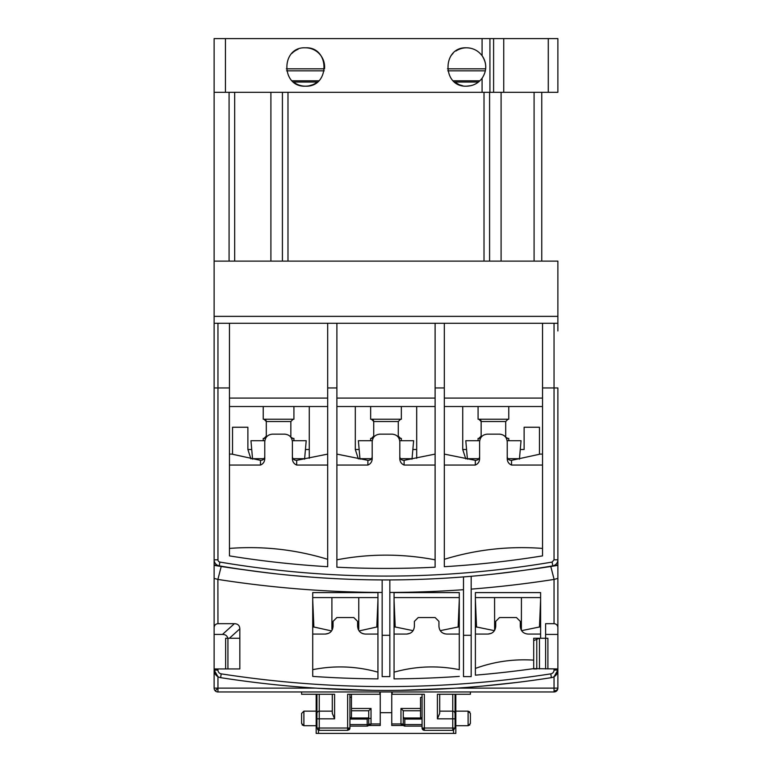 <?xml version="1.0" encoding="UTF-8"?>
<svg xmlns="http://www.w3.org/2000/svg" width="772" height="772" viewBox="0 0 772 772"><rect width="100%" height="100%" fill="white"/><g stroke="black" fill="none" stroke-linecap="round" stroke-linejoin="round"><path stroke-width="1.16" d="M478.08 406.526L478.08 419.225L508.767 419.225L508.767 406.526M480.416 438.409L478.08 438.409L478.08 440.715M479.692 440.715L465.796 440.715L467.369 458.693L478.939 458.693M508.767 440.715L508.767 438.409L506.432 438.409M507.908 458.693L519.469 458.693L521.042 440.715L507.156 440.715M370.656 406.526L370.656 419.225L401.343 419.225L401.343 406.526M372.992 438.409L370.656 438.409L370.656 440.715M372.268 440.715L358.372 440.715L359.955 458.693L371.515 458.693M401.343 440.715L401.343 438.409L399.008 438.409M400.485 458.693L412.045 458.693L413.628 440.715L399.732 440.715M263.233 406.526L263.233 419.225L293.92 419.225L293.92 406.526M265.568 438.409L263.233 438.409L263.233 440.715M264.844 440.715L250.958 440.715L252.531 458.693L264.092 458.693M293.92 440.715L293.92 438.409L291.584 438.409M293.061 458.693L304.631 458.693L306.204 440.715L292.308 440.715M521.38 630.348L521.428 597.586M494.572 597.586L494.62 630.348M358.083 629.035L358.758 629.19L358.189 629.315M332.462 629.315L331.902 629.19L332.578 629.035M298.098 49.263A19.184 19.184 0 0 0 291.893 53.403M305.432 86.174C280.757 87.468 280.661 46.552 305.432 47.806C330.146 46.532 330.165 87.439 305.432 86.174L305.432 86.174M471.026 48.337A19.184 19.184 0 0 0 466.568 47.806C472.985 47.951 478.157 50.595 482.085 55.719C486.949 63.256 486.949 70.773 482.085 78.261C478.157 83.386 472.985 86.02 466.568 86.174C441.845 87.439 441.845 46.542 466.568 47.806A19.184 19.184 0 0 0 455.943 51.02M453.029 53.403A19.184 19.184 0 0 0 450.636 56.298M286.335 68.824L324.529 68.824A19.184 19.184 0 0 0 305.432 47.806M447.47 68.824L485.665 68.824A19.184 19.184 0 0 0 482.085 55.719L482.085 38.6L214.124 38.6L214.124 564.979L215.484 565.21M482.085 38.6L557.876 38.6L557.876 92.312L214.124 92.312L214.124 38.6M466.568 86.174L470.988 85.653M478.457 82.044L454.679 82.044L459.205 84.708M459.292 84.737L462.814 85.798M309.215 85.798L312.728 84.737M316.095 82.942L317.321 82.044L293.543 82.044A19.184 19.184 0 0 0 317.321 82.044M292.125 80.799L318.749 80.799M453.251 80.799L479.885 80.799M485.366 70.831L447.77 70.831M324.23 70.831L286.634 70.831M234.669 261.119L234.669 92.312M229.081 261.119L229.081 92.312M541.761 261.119L541.761 92.312M489.583 261.119L489.583 92.312M282.417 261.119L282.417 92.312M557.876 330.947L557.876 261.119L214.124 261.119M557.876 316.366L214.124 316.366M557.876 323.275L554.045 323.275L554.045 387.959L557.876 387.959L557.876 564.979L554.46 565.567M214.307 323.275L327.685 323.275L327.685 566.696A983.171 983.171 0 0 1 229.467 555.888L229.467 323.275M336.891 323.275L435.109 323.275L435.109 567.198A983.171 983.171 0 0 1 336.891 567.198L336.891 323.275L327.685 323.275M444.315 323.275L542.533 323.275L542.533 555.888A983.171 983.171 0 0 1 444.315 566.696L444.315 323.275L435.109 323.275M542.533 323.275L554.045 323.275M233.308 564.264L219.875 562.074C330.628 580.756 441.372 580.756 552.125 562.074L552.771 565.857A994.674 994.674 0 0 1 219.229 565.857L214.124 564.979A994.674 994.674 0 0 0 214.693 565.075M557.876 564.979A994.674 994.674 0 0 1 555.676 565.355L557.876 565.355L550.793 566.484L550.976 567.188M214.124 683.143L214.124 565.355L216.324 565.355A994.674 994.674 0 0 1 215.697 565.249M275.382 573.77L273.838 573.596M273.751 573.586L250.215 570.624M244.994 569.89L243.971 569.746M242.418 569.524L244.338 569.794M258.977 571.791L277.91 574.05M281.712 574.455L282.919 574.58M290.185 575.314L312.178 577.195M304.207 576.568L296.95 575.941M294.779 575.748L280.448 574.32M479.673 575.516L478.901 575.594M468.44 576.52L475.05 575.941M477.221 575.748L491.552 574.32M494.09 574.05L521.785 570.624M524.304 570.276L527.662 569.794M513.023 571.791L494.427 574.011M373.754 579.859L370.734 579.82M360.35 579.608L366.99 579.753M369.161 579.791L382.632 579.936M398.246 579.859L405.01 579.753M402.839 579.791L389.368 579.936M542.533 387.959L554.045 387.959L554.045 559.806L557.876 559.806A6.137 6.137 0 0 1 552.771 565.857A994.674 994.674 0 0 1 219.229 565.857A6.137 6.137 0 0 1 214.124 559.806A6.137 6.137 0 0 0 214.153 560.443A6.137 6.137 0 0 1 214.124 559.806L217.955 559.806A2.306 2.306 0 0 0 219.875 562.074L219.229 565.857A6.137 6.137 0 0 1 214.124 559.806M542.533 398.091L444.315 398.091M435.109 398.091L336.891 398.091M327.685 398.091L229.467 398.091M217.54 565.567L219.229 565.857M229.467 549.635L229.467 555.888M229.467 548.419C262.741 545.862 295.483 549.49 327.685 559.314M327.685 560.491L327.685 566.696M336.891 560.993L336.891 567.198M336.891 559.816C369.527 553.582 402.27 553.582 435.109 559.816M435.109 560.993L435.109 567.198M444.315 561.669L444.315 566.696M444.315 559.314C476.314 549.51 509.047 545.881 542.533 548.419M542.533 549.635L542.533 555.888M542.533 406.526L444.315 406.526M435.109 406.526L336.891 406.526M327.685 406.526L229.467 406.526M355.303 406.526L355.303 449.497L358.362 458.906M416.697 458.307L416.697 406.526M462.727 406.526L462.727 449.497L465.786 458.906M524.12 449.497L524.12 427.244L524.12 449.497L520.28 449.497M524.12 427.244L539.464 427.244L539.464 454.1L542.533 454.1M229.467 454.1L232.536 454.1L232.536 427.244L247.88 427.244L247.88 449.497L247.88 427.244M309.273 458.307L309.273 406.526M229.467 465.053L260.463 465.053C263.513 463.75 264.941 461.289 264.767 457.671L264.767 441.825C265.221 437.164 267.778 434.607 272.439 434.153L284.714 434.153C289.365 434.597 291.922 437.155 292.385 441.825L292.385 457.671C292.202 461.28 293.64 463.75 296.689 465.053L327.685 465.053M231.774 454.1L260.473 460.344L260.463 465.053M327.685 454.1L296.68 460.344L296.689 465.053M336.891 465.053L367.887 465.053C370.936 463.75 372.365 461.289 372.191 457.671L372.191 441.825C372.644 437.164 375.202 434.607 379.863 434.153L392.137 434.153C396.789 434.597 399.346 437.155 399.809 441.825L399.809 457.671C399.626 461.28 401.064 463.75 404.113 465.053L435.109 465.053M336.891 454.1L367.897 460.344L367.887 465.053M435.109 454.1L404.103 460.344L404.113 465.053M444.315 465.053L475.311 465.053C478.36 463.75 479.788 461.289 479.615 457.671L479.615 441.825C480.068 437.164 482.625 434.607 487.286 434.153L499.561 434.153C504.212 434.597 506.77 437.155 507.233 441.825L507.233 457.671C507.05 461.28 508.487 463.75 511.537 465.053L542.533 465.053M444.315 454.1L475.32 460.344L475.311 465.053M511.537 465.053L511.527 460.344L540.226 454.1M359.144 449.497L355.303 449.497M416.697 449.497L412.856 449.497M466.568 449.497L462.727 449.497M250.939 458.906L247.88 449.497L251.72 449.497M309.273 449.497L305.432 449.497M260.473 460.344C263.117 460.276 264.545 459.002 264.767 456.532M292.385 456.532C292.607 459.002 294.035 460.276 296.68 460.344M367.897 460.344C370.541 460.276 371.969 459.002 372.191 456.532M399.809 456.532C400.031 459.002 401.459 460.276 404.103 460.344M475.32 460.344C477.955 460.276 479.393 459.002 479.615 456.532M507.233 456.532C507.455 459.002 508.883 460.276 511.527 460.344M404.798 726.114L422.062 726.114L404.798 726.114A1.534 1.081 -90 0 1 403.717 724.58L404.798 724.58L404.798 726.114A1.534 1.534 0 0 1 403.264 724.58L403.264 716.898L404.798 719.07L422.062 719.07L420.528 716.898L420.528 697.589L422.062 696.952M403.524 725.429L401.604 725.053L403.524 725.429L403.264 723.953L391.751 723.953L391.751 691.963L299.295 691.963L301.591 691.963L301.591 694.269L334.594 694.269L334.594 718.819L319.241 718.819L319.241 711.147L332.288 711.147L319.241 711.147A2.306 2.306 180 0 0 316.945 713.453L316.945 728.025L319.241 728.025L319.241 730.331L347.632 730.331L349.262 729.656A2.306 2.306 45 0 0 349.938 728.025L349.938 694.269M347.632 730.331L347.632 728.025L349.938 728.025M455.055 694.269L455.055 728.025L452.759 730.331L452.759 718.819L437.406 718.819L439.712 713.338L439.712 694.269M422.062 694.269L422.062 728.025L422.738 729.656A2.306 2.306 -45 0 0 424.368 730.331L452.759 730.331A2.306 1.631 90 0 0 454.38 728.025L455.055 728.025M422.226 728.874L422.062 728.025L424.368 728.025L424.368 730.331L422.959 729.849M217.955 691.963A3.841 3.841 0 0 1 215.243 690.843L217.955 688.132L217.955 691.963L299.295 691.963L217.955 691.963A3.841 3.841 0 0 1 214.124 688.132L217.955 688.132L217.955 676.716L214.124 670.067L217.955 670.067L217.955 668.948L214.124 668.948M554.045 690.843A3.841 2.712 0 0 0 557.876 688.132A3.841 3.841 0 0 1 554.045 691.963L472.705 691.963L554.045 691.963L554.045 676.716L557.876 670.067A7.672 7.672 0 0 1 551.382 677.652A1076.371 1076.371 0 0 1 220.618 677.652L221.207 673.859C331.072 690.843 440.928 690.843 550.793 673.859A3.841 3.841 0 0 0 554.045 670.067L557.876 670.067L557.876 688.132L456.358 688.132M380.249 725.333L380.249 691.963L472.705 691.963L470.409 691.963L470.409 694.269L437.406 694.269L437.406 718.819M225.636 668.948L225.636 638.251L227.808 638.251C227.209 635.771 225.434 634.487 222.49 634.42L214.124 634.42L214.124 609.475M214.124 688.132L214.124 670.067A7.672 7.672 0 0 0 220.618 677.652A7.672 7.672 0 0 1 214.124 670.067A7.672 7.672 0 0 0 220.618 677.652A1076.371 1076.371 0 0 0 551.382 677.652L550.793 673.859M214.124 578.382L217.887 579.415L221.207 566.484L214.124 565.355A1076.371 1076.371 0 0 0 221.207 566.484A1076.371 1076.371 0 0 0 245.178 569.919M214.124 627.511C214.365 625.195 215.649 623.921 217.955 623.67L234.389 623.67C237.873 623.805 239.687 625.523 239.831 628.833L229.4 638.251L227.808 638.251M217.955 623.67L217.887 579.415M227.933 668.948L227.933 638.251M482.915 686.057L516.777 682.458M516.053 682.544L512.232 683.008M511.353 683.104L488.927 685.497M317.948 688.277L372.548 690.342L318.286 688.296M401.218 690.322L454.052 688.277L400.446 690.332M533.491 680.277L531.792 680.508M217.955 579.425A1089.659 1089.659 0 0 0 382.159 592.452M459.282 676.397A1064.858 1064.858 0 0 1 394.058 678.887L394.058 592.597L459.282 592.597L459.282 669.662C437.386 665.31 415.654 666.139 394.058 672.171L394.058 678.887M377.942 678.887A1064.858 1064.858 0 0 1 312.718 676.397L312.718 592.597L377.942 592.597L377.942 678.887M229.4 638.251L239.831 638.251L239.831 628.833M239.831 638.251L239.831 668.948L217.955 668.948M557.876 683.143L557.876 668.948L533.703 668.629A1064.858 1064.858 0 0 1 475.388 675.162L475.388 592.597L540.612 592.597L540.612 638.251L545.601 638.251L545.601 623.67L554.045 623.67C556.351 623.921 557.635 625.195 557.876 627.511L557.876 578.382L554.113 579.415L550.793 566.484A1076.371 1076.371 0 0 0 550.976 566.455A1076.371 1076.371 0 0 0 557.876 565.355L557.876 578.382M554.045 623.67L554.045 579.425A1089.659 1089.659 0 0 1 471.171 589.123M463.499 676.619L471.171 676.619L471.171 635.298L463.499 635.298L463.499 676.619M463.499 589.702A1089.659 1089.659 0 0 1 389.841 592.452M382.159 676.619L389.841 676.619L389.841 635.298L382.159 635.298L382.159 676.619M550.793 566.484A1076.371 1076.371 0 0 1 526.822 569.919M382.159 579.926L382.159 635.298M410.096 633.272L406.719 634.063L394.058 634.063L394.058 626.748A115.096 115.096 0 0 0 395.206 627.076L394.058 599.892M394.058 597.586L459.282 597.586M377.942 672.171C356.423 666.149 334.691 665.31 312.718 669.662L312.718 676.397M328.64 633.329L325.379 634.063L312.718 634.063L312.718 626.748A107.424 107.424 0 0 0 313.876 627.105L312.718 599.892M312.718 597.586L377.942 597.586M389.841 579.926L389.841 635.298M463.499 576.916L463.499 635.298M471.171 576.288L471.171 635.298M475.388 597.586L540.612 597.586M533.703 668.629L533.703 660.137C513.544 658.844 494.099 661.604 475.388 668.427L475.388 675.162M540.612 634.063L527.952 634.063C523.31 633.619 520.753 631.062 520.28 626.381L520.28 621.373L516.439 617.532L499.561 617.532L495.73 621.373L495.73 626.381C495.248 631.071 492.69 633.629 488.049 634.063L475.388 634.063L475.388 626.748A115.096 115.096 0 0 0 476.546 627.076L475.388 599.892M533.703 668.948L536.781 668.948L536.781 639.322L533.703 640.625M557.876 627.511L557.876 668.948M557.876 609.475L557.876 634.42L545.601 634.42M406.719 634.063C411.351 633.629 413.908 631.071 414.39 626.381L414.39 621.373L418.231 617.532L435.109 617.532L438.94 621.373L438.94 626.381C439.413 631.062 441.97 633.619 446.621 634.063L459.282 634.063M459.282 599.892L458.124 627.076A115.096 115.096 0 0 0 459.282 626.748L440.243 630.656M325.379 634.063C330.02 633.629 332.578 631.071 333.06 626.381L333.06 621.373L336.891 617.532L353.769 617.532L357.61 621.373L357.61 626.381C358.083 631.062 360.64 633.619 365.281 634.063L377.942 634.063M377.942 599.892L376.794 627.105A107.424 107.424 0 0 0 377.942 626.748L359.096 630.927M545.601 668.948L545.601 638.251L547.898 638.251L547.898 668.948M533.703 660.137L533.703 638.251L540.612 638.251M539.29 638.251L536.781 639.322M444.672 633.812L443.34 633.32M363.429 633.831L362.058 633.349M494.427 630.656L475.388 626.748M540.612 626.748L521.582 630.656M488.049 634.063L491.426 633.281M540.612 599.892L539.464 627.076M539.464 638.251L539.464 668.948M331.564 630.927L312.718 626.748M413.088 630.656L394.058 626.748M392.137 691.963L392.137 694.269L424.368 694.269L424.368 728.025L454.38 728.025M349.262 729.656L347.632 728.025L347.632 694.269L379.863 694.269L379.863 691.963M334.594 718.819L332.288 713.338L332.288 694.269M380.249 712.681L391.751 712.681M455.827 694.269L455.827 733.4L316.173 733.4L316.173 694.269M316.945 713.28L316.945 694.269M302.113 724.879L303.898 725.728L301.591 723.422L301.591 713.453L303.898 711.147L316.173 711.147M316.173 725.728L303.898 725.728L303.898 711.147L301.591 713.453M469.887 724.879L468.102 725.728L455.827 725.728M455.055 718.819L452.759 718.819L452.759 711.147L439.712 711.147L452.759 711.147A2.306 2.306 0 0 1 455.055 713.453L454.525 711.977M469.887 711.996L468.102 711.147L470.409 713.453L470.409 723.422L468.102 725.728L468.102 711.147L455.827 711.147M317.62 728.025A2.306 1.631 90 0 0 319.241 730.331L316.945 728.025L319.241 730.331L317.62 729.656M455.055 725.14L455.827 723.422M424.368 728.025L422.738 729.656L422.274 729M420.528 697.589L420.528 708.464L400.967 708.464L403.264 710.761L420.528 710.761M403.264 710.761L403.264 716.898M403.717 724.58L400.967 724.204L400.967 708.464M401.604 725.053L400.967 724.204M391.751 723.953L391.751 725.497L403.457 725.497M380.249 723.953L371.033 723.953L371.033 708.464L351.472 708.464L351.472 694.269L351.472 716.898L349.938 719.07L367.202 719.07L367.202 724.58L349.938 724.58M371.033 724.204L368.736 724.58A1.534 1.534 0 0 1 367.202 726.114L349.938 726.114L367.202 726.114L367.202 724.58L368.736 724.58L368.736 723.953L371.033 724.204L368.389 725.535L370.396 725.053M371.033 708.464L368.736 710.761L368.736 724.58M349.938 696.952L351.472 697.589M351.472 710.761L368.736 710.761M351.019 717.989L368.283 717.989L368.736 716.898M368.283 717.989L367.202 719.07M478.843 419.225L478.843 419.225A2.306 2.306 -90 0 1 481.149 421.531L478.843 419.225M508.005 419.225L505.699 421.531L481.149 421.531L481.149 436.112L482.162 436.112M467.378 458.693L467.456 459.195M504.685 436.112L505.699 436.112C505.235 436.855 506.007 437.618 508.005 438.409M519.469 458.693L519.392 459.195M371.419 419.225A2.306 2.306 -90 0 1 373.725 421.531L371.419 419.225M400.581 419.225L398.275 421.531L373.725 421.531L373.725 436.112L374.738 436.112M397.262 436.112L398.275 436.112L400.581 438.409M412.045 458.693L411.968 459.195M264.005 419.225L264.005 419.225A2.306 2.306 -90 0 1 266.301 421.531L263.995 419.225M293.157 419.225L290.851 421.531L266.301 421.531L266.301 436.112L267.315 436.112M289.838 436.112L290.851 436.112C290.388 436.855 291.16 437.618 293.157 438.409M482.085 78.261L482.085 92.312M225.453 38.6L225.453 92.312M489.93 38.6L489.93 92.312M493.597 38.6L493.597 92.312M503.74 38.6L503.74 92.312M548.284 38.6L548.284 92.312M534.089 261.119L534.089 92.312M501.096 261.119L501.096 92.312M484.015 261.119L484.015 92.312M287.985 261.119L287.985 92.312M270.904 261.119L270.904 92.312M557.876 559.806A6.137 6.137 0 0 1 552.771 565.857M554.045 559.806L552.125 562.074M435.109 387.959L444.315 387.959M327.685 387.959L336.891 387.959M217.955 559.806L217.955 387.959L229.467 387.959M217.955 323.275L217.955 387.959L214.124 387.959M221.207 673.859A3.841 3.841 0 0 1 217.955 670.067M554.045 670.067L554.045 668.948M535.565 679.987L530.499 680.692M372.548 690.342L367.511 690.274M557.876 670.067A7.672 7.672 0 0 1 551.382 677.652M315.642 688.132L217.955 688.132M234.389 623.67L222.49 634.42M316.945 718.819L319.241 718.819L319.241 728.025L347.632 728.025M453.521 730.196L453.521 733.4M318.479 733.4L318.479 730.196M319.241 711.147L319.241 694.269M452.759 694.269L452.759 711.147A2.306 2.306 0 0 1 455.055 713.453M422.062 724.58L404.798 724.58L404.798 719.07M403.717 717.989L420.981 717.989M371.033 718.433L368.736 718.433M481.149 436.112L478.843 438.409M505.699 421.531L505.699 436.112M373.725 436.112L371.419 438.409M398.275 421.531L398.275 436.112M359.955 458.693L360.032 459.195M266.301 436.112L263.995 438.409M290.851 421.531L290.851 436.112M252.531 458.693L252.608 459.195M304.631 458.693L304.544 459.195M358.758 629.19L358.758 597.586M331.902 629.19L331.902 597.586M299.391 576.163L300.588 576.259M305.191 576.645L308.404 576.906M309.167 576.964L313.741 577.311M299.304 576.153L299.912 576.202M305.143 576.645L307.507 576.838M309.244 576.973L313.056 577.263M240.854 569.292L265.356 572.592M269.457 573.085L272.439 573.432M531.146 569.292L527.015 569.89M524.342 570.267L509.202 572.274M507.658 572.467L503.151 573.017M466.896 576.645L463.152 576.945M462.37 577.002L460.923 577.109M459.388 577.224L458.385 577.302M457.555 577.359L457.053 577.398M472.696 576.153L471.76 576.23M466.848 576.645L463.779 576.896M462.689 576.973L459.07 577.253M458.896 577.263L457.285 577.379M423.056 579.251L421.203 579.318M407.491 579.704L408.32 579.685M419.727 579.367L421.039 579.318M357.899 579.54L355.979 579.482M364.509 579.704L363.68 579.685M358.797 579.569L355.834 579.482M354.744 579.444L350.961 579.318M350.768 579.309L349.195 579.261M481.477 686.192L485.897 685.787M487.421 685.642L489.313 685.459M527.015 681.155L528.598 680.943M318.392 688.306L322.725 688.566M324.134 688.653L365.349 690.236M399.944 690.342L404.316 690.274M406.188 690.245L407.442 690.216M441.642 688.991L442.124 688.962M445.676 688.778L447.789 688.653M449.227 688.576L453.569 688.306M459.253 725.728L457.892 725.728M461.608 725.728L462.959 725.728M380.249 725.497L368.543 725.497"/></g></svg>
